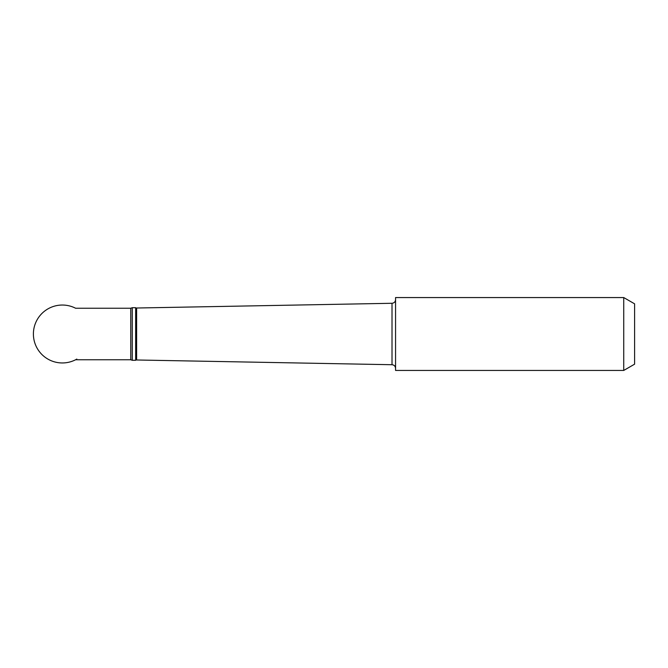 <?xml version="1.0" encoding="UTF-8"?>
<svg xmlns="http://www.w3.org/2000/svg" width="668" height="668" viewBox="0 0 668 668"><rect width="100%" height="100%" fill="white"/><g stroke="black" fill="none" stroke-linecap="round" stroke-linejoin="round"><path stroke-width="1" d="M135.662 360.303L135.662 307.697L132.256 307.697L132.256 360.303L135.662 360.303M132.256 307.697L130.761 308.24L130.761 359.76L132.256 360.303M634.6 303.831L634.6 364.169L623.737 370.439L623.737 297.561L634.6 303.831M135.662 308.015L136.623 308.015L136.623 359.985L392.016 364.72L392.016 303.28C394.178 303.038 395.364 301.827 395.565 299.656M623.737 297.561L395.565 297.561L395.565 370.439L623.737 370.439M130.761 308.24L75.593 308.24A28.958 28.958 0 0 0 33.4 334A28.958 28.958 0 0 0 76.828 359.083M130.761 359.76L75.593 359.76M135.662 359.985L136.623 359.985M136.623 308.015L392.016 303.28M392.016 364.72C394.178 364.962 395.364 366.173 395.565 368.344"/></g></svg>
